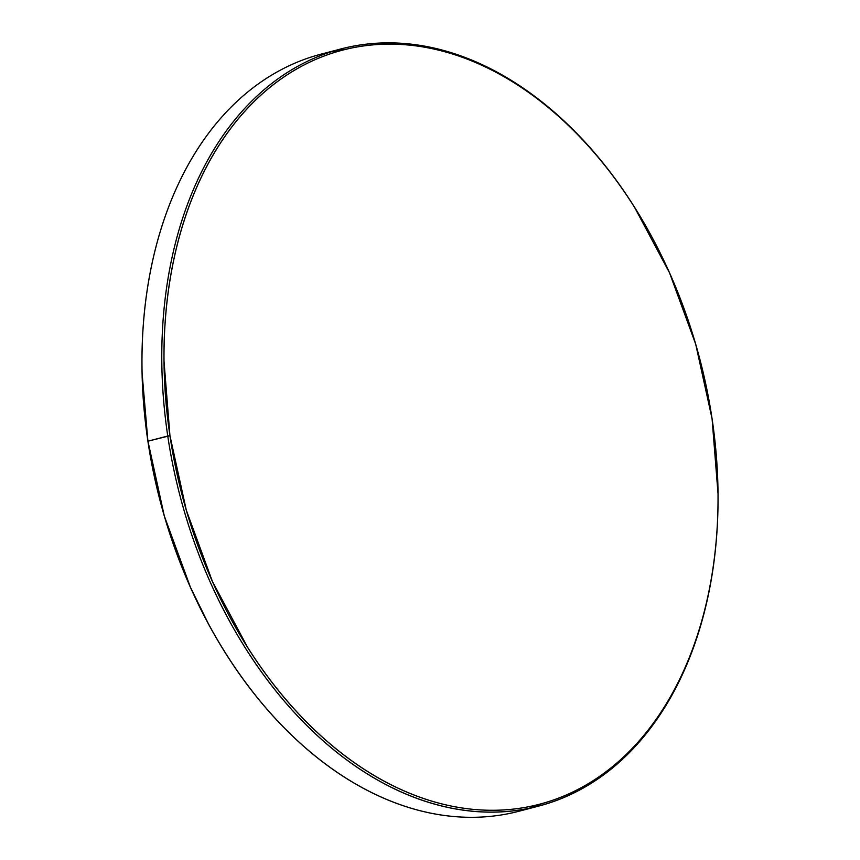 <?xml version="1.0" encoding="UTF-8"?>
<svg xmlns="http://www.w3.org/2000/svg" width="860" height="860" viewBox="0 0 860 860"><rect width="100%" height="100%" fill="white"/><g stroke="black" fill="none" stroke-linecap="round" stroke-linejoin="round"><path stroke-width="1.29" d="M142.061 372.81L142.072 373.337A389.698 267.632 75.4 0 0 147.931 441.449L147.941 441.191A391.268 268.707 -104.6 0 1 142.061 372.81A391.268 268.707 -104.6 0 1 344.946 49.536A391.268 268.707 75.4 0 0 321.21 54.105A391.268 268.707 75.4 0 0 147.941 441.191L169.947 435.697A389.698 267.632 -104.6 0 1 319.845 57.684A389.698 267.632 -104.6 0 1 653.396 239.779A389.698 267.632 -104.6 0 1 712.069 418.723L695.697 344.172L669.532 272.813L634.594 207.389C621.576 186.792 607.45 167.797 592.207 150.403C576.963 133.02 560.903 117.573 544.014 104.06C527.126 90.558 509.743 79.249 491.856 70.144C473.978 61.028 455.94 54.298 437.751 49.944C419.562 45.58 401.566 43.677 383.775 44.236C365.973 44.795 348.708 47.794 331.992 53.255C315.265 58.706 299.398 66.499 284.391 76.637C269.395 86.774 255.527 99.061 242.821 113.488C230.114 127.925 218.795 144.233 208.862 162.411C198.939 180.578 190.587 200.283 183.825 221.493C177.063 242.713 172.011 265.052 168.667 288.487C165.335 311.933 163.766 336.045 163.98 360.824L169.947 435.697L186.319 510.249L212.474 581.607L247.422 647.032C260.44 667.639 274.566 686.624 289.809 704.017C305.053 721.4 321.113 736.848 338.002 750.361C354.89 763.863 372.272 775.172 390.15 784.277C408.038 793.393 426.076 800.122 444.265 804.487C462.454 808.841 480.45 810.743 498.241 810.184C516.043 809.625 533.297 806.626 550.024 801.176C566.751 795.715 582.618 787.921 597.614 777.784C612.621 767.647 626.478 755.359 639.195 740.933C651.901 726.496 663.221 710.188 673.154 692.02C683.076 673.842 691.429 654.148 698.191 632.928C704.953 611.707 710.005 589.38 713.338 565.934C716.681 542.488 718.24 518.376 718.025 493.608L712.069 418.723A389.698 267.632 -104.6 0 1 717.928 486.835A389.698 267.632 -104.6 0 1 473.86 809.421A389.698 267.632 -104.6 0 1 169.947 435.697L167.754 436.02A391.268 268.707 -104.6 0 1 341.022 48.934A391.268 268.707 -104.6 0 1 651.805 236.812A391.268 268.707 75.4 0 0 317.318 56.867A391.268 268.707 75.4 0 0 167.754 436.02L147.941 441.191A391.268 268.707 75.4 0 0 518.978 811.238L538.79 806.067A391.268 268.707 -104.6 0 1 167.754 436.02A391.268 268.707 75.4 0 0 472.882 811.238A391.268 268.707 75.4 0 0 717.939 487.394A391.268 268.707 -104.6 0 1 538.79 806.067M528.814 808.379A391.268 268.707 75.4 0 0 541.929 803.605A391.268 268.707 -104.6 0 1 206.851 620.855A391.268 268.707 -104.6 0 1 147.941 441.191L164.303 516L190.469 587.358L208.195 623.36M142.061 372.778L147.931 441.449A389.698 267.632 75.4 0 0 206.604 620.393L206.851 620.855M321.21 54.105L341.022 48.934"/></g></svg>
